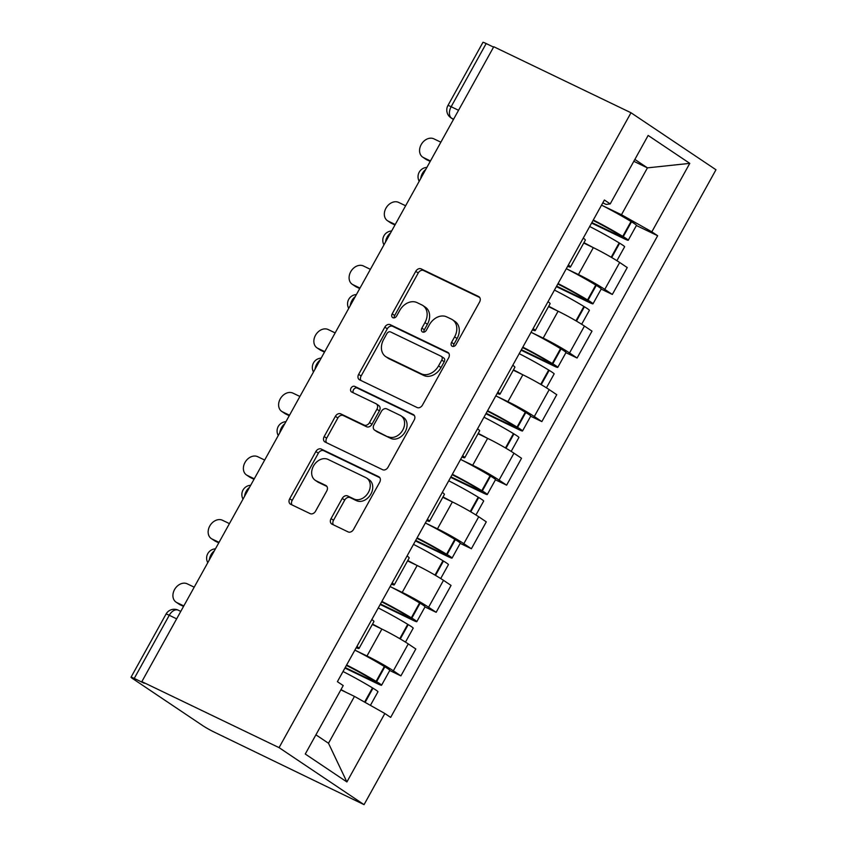 <?xml version="1.0" encoding="UTF-8"?>
<svg xmlns="http://www.w3.org/2000/svg" width="847" height="847" viewBox="0 0 847 847"><rect width="100%" height="100%" fill="white"/><g stroke="black" fill="none" stroke-linecap="round" stroke-linejoin="round"><path stroke-width="1.27" d="M452.245 346.275A3.208 2.467 -56.1 0 0 456.025 344.549L479.582 302.051A4.584 3.526 -56.1 0 0 478.947 296.704A4.584 3.526 -56.1 0 0 478.608 296.514L421.16 268.88A4.584 3.526 -56.1 0 0 415.75 271.336L392.193 313.835A3.208 2.467 -56.1 0 0 392.637 317.583A3.208 2.467 -56.1 0 0 392.87 317.71A3.208 2.467 -56.1 0 0 396.661 315.984L399.71 310.489A14.674 11.286 -56.1 0 1 417.02 302.601L421.806 304.909A14.674 11.286 -56.1 0 1 422.886 305.523A14.674 11.286 -56.1 0 1 424.929 322.622L421.88 328.117A3.208 2.467 -56.1 0 0 422.325 331.855A3.208 2.467 -56.1 0 0 422.558 331.992A3.208 2.467 -56.1 0 0 426.348 330.266L429.397 324.772A14.674 11.286 -56.1 0 1 446.697 316.884L451.493 319.181A14.674 11.286 -56.1 0 1 452.563 319.806A14.674 11.286 -56.1 0 1 454.606 336.894L451.557 342.4A3.208 2.467 -56.1 0 0 452.002 346.137A3.208 2.467 -56.1 0 0 452.245 346.275M331.039 518.618A4.584 3.526 -56.1 0 0 331.675 523.965A4.584 3.526 -56.1 0 0 332.013 524.155L348.128 531.905A4.584 3.526 -56.1 0 0 353.538 529.439L379.7 482.239A4.584 3.526 -56.1 0 0 379.064 476.903A4.584 3.526 -56.1 0 0 378.725 476.713L321.278 449.069A4.584 3.526 -56.1 0 0 315.867 451.536L289.706 498.735A4.584 3.526 -56.1 0 0 290.341 504.081A4.584 3.526 -56.1 0 0 290.68 504.272L310.15 513.631A4.584 3.526 -56.1 0 0 315.56 511.175L326.751 490.974A4.584 3.526 -56.1 0 0 326.116 485.627A4.584 3.526 -56.1 0 0 325.777 485.437L316.122 480.789A12.26 9.433 -56.1 0 1 315.222 480.281A12.26 9.433 -56.1 0 1 313.856 465.405A12.26 9.433 -56.1 0 1 327.98 459.392L365.809 477.592A12.26 9.433 -56.1 0 1 366.709 478.1A12.26 9.433 -56.1 0 1 368.074 492.975A12.26 9.433 -56.1 0 1 353.951 498.989L347.641 495.95A4.584 3.526 -56.1 0 0 342.23 498.417L331.039 518.618L333.517 520.28A4.584 3.526 -56.1 0 0 333.347 524.801M279.065 747.636L141.841 681.634L493.769 46.744L630.994 112.757L279.065 747.636L364.051 804.65L715.98 169.76L630.994 112.757M417.084 407.513A4.584 3.526 -56.1 0 0 422.494 405.046L448.656 357.847A4.584 3.526 -56.1 0 0 448.021 352.5A4.584 3.526 -56.1 0 0 447.682 352.31L390.223 324.676A4.584 3.526 -56.1 0 0 384.824 327.143L358.652 374.342A4.584 3.526 -56.1 0 0 359.297 379.678A4.584 3.526 -56.1 0 0 359.636 379.869L417.084 407.513M414.183 420.048L388.021 467.248A4.584 3.526 -56.1 0 1 382.611 469.704L325.153 442.07A4.584 3.526 -56.1 0 1 324.814 441.88A4.584 3.526 -56.1 0 1 324.179 436.533L335.38 416.332A4.584 3.526 -56.1 0 1 340.78 413.876L364.083 425.078A4.584 3.526 -56.1 0 0 369.493 422.611L376.926 409.217A4.584 3.526 -56.1 0 0 376.28 403.871A4.584 3.526 -56.1 0 0 375.952 403.68L351.685 392.013A3.208 2.467 -56.1 0 1 351.452 391.875A3.208 2.467 -56.1 0 1 351.092 387.99A3.208 2.467 -56.1 0 1 354.798 386.412L413.209 414.511A4.584 3.526 -56.1 0 1 413.537 414.702A4.584 3.526 -56.1 0 1 414.183 420.048M141.841 681.634L144.318 683.285L134.239 678.436A9.338 0.656 -151 0 0 131.02 677.24A9.338 0.656 -151 0 0 132.693 678.638L202.804 725.678A9.338 0.656 -151 0 0 214.27 732.126L364.051 804.65M458.545 110.279L451.155 106.722A9.338 0.656 29 0 0 447.936 105.515L482.949 42.35A9.338 0.656 29 0 1 486.167 43.557L451.155 106.722A9.338 5.929 115.7 0 0 451.589 118.188L453.463 119.448M493.557 47.114L486.167 43.557M568.358 264.995A21.482 1.503 29 0 1 570.454 267.017L585.362 240.114A21.482 1.503 -151 0 0 583.265 238.102M566.992 269.05L578.427 274.544A21.482 1.503 29 0 1 604.779 289.388L619.686 262.496A21.482 1.503 -151 0 0 593.334 247.652L583.742 243.036M619.686 262.496L627.246 267.557L612.339 294.46L601.169 289.081M570.454 267.017A21.482 1.503 29 0 1 567.638 266.297M604.779 289.388L612.339 294.46M533.123 328.562A21.482 1.503 29 0 1 535.219 330.584L550.127 303.692A21.482 1.503 -151 0 0 548.03 301.67M565.923 352.659L577.093 358.027L592 331.135L584.451 326.063A21.482 1.503 -151 0 0 558.088 311.22L548.507 306.614M535.219 330.584A21.482 1.503 29 0 1 532.392 329.875M531.757 332.617L543.181 338.112A21.482 1.503 29 0 1 569.544 352.955L577.093 358.027M497.877 392.14A21.482 1.503 29 0 1 499.984 394.151L514.891 367.259A21.482 1.503 -151 0 0 512.784 365.237M530.688 416.226L541.858 421.594L556.765 394.702L549.216 389.631A21.482 1.503 -151 0 0 522.853 374.787L513.271 370.181M499.984 394.151A21.482 1.503 29 0 1 497.157 393.442M496.511 396.184L507.946 401.69A21.482 1.503 29 0 1 534.298 416.523L541.858 421.594M462.642 455.707A21.482 1.503 29 0 1 464.738 457.719L479.656 430.827A21.482 1.503 -151 0 0 477.549 428.815M495.453 479.794L506.622 485.172L521.53 458.269L513.97 453.198A21.482 1.503 -151 0 0 487.618 438.365L478.036 433.749M464.738 457.719A21.482 1.503 29 0 1 461.922 457.009M461.276 459.762L472.711 465.257A21.482 1.503 29 0 1 499.063 480.101L506.622 485.172M427.407 519.275A21.482 1.503 29 0 1 429.503 521.297L444.41 494.394A21.482 1.503 -151 0 0 442.314 492.382M460.217 543.361L471.387 548.74L486.294 521.847L478.735 516.776A21.482 1.503 -151 0 0 452.383 501.932L442.79 497.316M429.503 521.297A21.482 1.503 29 0 1 426.687 520.577M426.041 523.33L437.476 528.824A21.482 1.503 29 0 1 463.828 543.668L471.387 548.74M392.172 582.852A21.482 1.503 29 0 1 394.268 584.864L409.175 557.972A21.482 1.503 -151 0 0 407.079 555.95M424.982 606.939L436.152 612.307L451.059 585.415L443.5 580.343A21.482 1.503 -151 0 0 417.148 565.5L407.555 560.894M394.268 584.864A21.482 1.503 29 0 1 391.441 584.155M390.806 586.897L402.23 592.402A21.482 1.503 29 0 1 428.593 607.235L436.152 612.307M356.926 646.42A21.482 1.503 29 0 1 359.033 648.431L373.94 621.539A21.482 1.503 -151 0 0 371.844 619.528M389.736 670.506L400.906 675.874L415.813 648.982L408.265 643.911A21.482 1.503 -151 0 0 381.902 629.077L372.32 624.461M359.033 648.431A21.482 1.503 29 0 1 356.206 647.722M355.56 650.464L366.995 655.97A21.482 1.503 29 0 1 393.357 670.813L400.906 675.874M315.92 734.825L328.498 743.264L354.47 696.393L384.834 713.492L346.889 781.961L305.269 754.031L343.215 685.572L337.392 681.666L604.387 199.998L610.211 203.905L606.103 204.423L602.81 202.846M602.228 205.472L621.465 214.736L647.436 167.865L634.858 159.427M633.821 161.311L647.436 167.865L689.776 163.365L651.83 231.834L621.465 214.736M610.211 203.905L648.156 135.446L689.776 163.365M384.834 713.492L390.658 717.398L657.653 235.731L651.83 231.834M354.47 696.393L340.843 689.839M636.404 225.514L657.653 235.731M328.498 743.264L346.889 781.961M453.611 346.423A3.208 2.467 -56.1 0 1 454.034 344.062L457.084 338.556A14.674 11.286 -56.1 0 0 455.04 321.468L452.563 319.806M422.886 305.523L425.363 307.186A14.674 11.286 -56.1 0 1 427.407 324.285L424.358 329.779A3.208 2.467 -56.1 0 0 423.923 332.151M479.751 297.53L423.638 270.542A4.584 3.526 -56.1 0 0 418.227 272.999L394.67 315.497A3.208 2.467 -56.1 0 0 394.236 317.869M448.815 353.326L392.701 326.339A4.584 3.526 -56.1 0 0 387.301 328.805L361.129 375.994A4.584 3.526 -56.1 0 0 360.97 380.515M441.753 360.102A3.208 2.467 -56.1 0 0 441.298 356.354A3.208 2.467 -56.1 0 0 441.065 356.227L390.636 331.96A3.208 2.467 -56.1 0 0 386.846 333.686L383.638 339.488A14.674 11.286 -56.1 0 0 385.671 356.587A14.674 11.286 -56.1 0 0 386.751 357.201L421.224 373.781A14.674 11.286 -56.1 0 0 438.534 365.893L441.753 360.102L444.23 361.764A3.208 2.467 -56.1 0 0 443.775 358.016A3.208 2.467 -56.1 0 0 443.542 357.889M385.671 356.587L388.148 358.249A14.674 11.286 -56.1 0 0 389.228 358.863L386.751 357.201M444.23 361.764L441.012 367.556A14.674 11.286 -56.1 0 1 423.701 375.443L389.228 358.863M376.28 403.871L378.757 405.533A4.584 3.526 -56.1 0 1 379.403 410.88L371.971 424.273A4.584 3.526 -56.1 0 1 366.56 426.74L343.257 415.538A4.584 3.526 -56.1 0 0 337.858 417.995L326.656 438.195A4.584 3.526 -56.1 0 0 326.497 442.716M414.342 415.528L357.275 388.074A3.208 2.467 -56.1 0 0 353.961 389.112A3.208 2.467 -56.1 0 0 353.263 392.764M388.265 436.713A12.26 9.433 -56.1 0 0 402.399 430.7A12.26 9.433 -56.1 0 0 401.023 415.824A12.26 9.433 -56.1 0 0 400.123 415.316L386.804 408.9A4.584 3.526 -56.1 0 0 381.394 411.367L373.961 424.771A4.584 3.526 -56.1 0 0 374.596 430.107A4.584 3.526 -56.1 0 0 374.935 430.297L390.742 438.375A12.26 9.433 -56.1 0 0 404.877 432.362A12.26 9.433 -56.1 0 0 403.5 417.486L401.023 415.824M374.596 430.107L377.074 431.769A4.584 3.526 -56.1 0 0 377.413 431.959L374.935 430.297M390.742 438.375L377.413 431.959M366.709 478.1L369.186 479.762A12.26 9.433 -56.1 0 1 370.552 494.637A12.26 9.433 -56.1 0 1 356.428 500.651L350.118 497.613A4.584 3.526 -56.1 0 0 344.708 500.079L333.517 520.28M315.222 480.281L317.699 481.943A12.26 9.433 -56.1 0 0 318.599 482.451L316.122 480.789M326.91 486.453L318.599 482.451M379.869 477.729L323.755 450.731A4.584 3.526 -56.1 0 0 318.345 453.198L292.183 500.397A4.584 3.526 -56.1 0 0 292.014 504.918M593.059 220.432A29.423 2.065 29 0 1 620.015 235.265L622.926 237.308L620.957 236.567L591.873 222.581M440.853 142.19L433.865 138.834A10.746 8.269 -56.1 0 0 421.488 144.096A10.746 8.269 -56.1 0 0 422.685 157.119A10.746 8.269 -56.1 0 0 423.479 157.574L426.697 159.734A10.746 8.269 123.9 0 1 425.903 159.289L422.685 157.119M589.681 226.52A35.5 2.488 29 0 1 619.157 242.888L619.655 243.195A11.794 0.826 29 0 1 624.62 246.773L616.902 260.696M591.598 223.057L624.175 238.727A11.794 0.826 -151 0 0 628.23 240.252A11.794 0.826 -151 0 0 623.265 236.673L622.767 236.366A35.5 2.488 -151 0 0 593.302 219.998M601.539 205.133A35.5 2.488 29 0 1 631.015 221.49L631.513 221.798A11.794 0.826 29 0 1 636.478 225.376L628.23 240.252M430.202 161.417L426.697 159.734M583.943 242.676A35.5 2.488 29 0 1 593.016 247.493M430.467 160.941L423.479 157.574M557.824 284.01A29.423 2.065 29 0 1 584.779 298.832L587.68 300.876L585.722 300.134L556.627 286.148M405.618 205.757L398.63 202.401A10.746 8.269 -56.1 0 0 386.253 207.663A10.746 8.269 -56.1 0 0 387.45 220.696A10.746 8.269 -56.1 0 0 388.244 221.141L391.462 223.301A10.746 8.269 123.9 0 1 390.668 222.856L387.45 220.696M554.446 290.087A35.5 2.488 29 0 1 583.911 306.455L584.419 306.762A11.794 0.826 29 0 1 589.385 310.341L581.667 324.263M556.363 286.635L588.94 302.305A11.794 0.826 -151 0 0 592.995 303.819A11.794 0.826 -151 0 0 588.03 300.24L587.532 299.933A35.5 2.488 -151 0 0 558.057 283.576M566.304 268.7A35.5 2.488 29 0 1 595.769 285.068L596.277 285.365A11.794 0.826 29 0 1 601.243 288.943L592.995 303.819M394.967 224.995L391.462 223.301M548.708 306.243A35.5 2.488 29 0 1 557.771 311.071M395.231 224.508L388.244 221.141M522.578 347.577A29.423 2.065 29 0 1 549.534 362.41L552.445 364.443L550.476 363.712L521.392 349.716M370.383 269.335L363.395 265.969A10.746 8.269 -56.1 0 0 351.018 271.231A10.746 8.269 -56.1 0 0 352.214 284.264A10.746 8.269 -56.1 0 0 352.998 284.719L356.227 286.879A10.746 8.269 123.9 0 1 355.433 286.424L352.214 284.264M519.211 353.665A35.5 2.488 29 0 1 548.676 370.023L549.174 370.33A11.794 0.826 29 0 1 554.139 373.908L546.431 387.831M521.127 350.203L553.694 365.872A11.794 0.826 -151 0 0 557.76 367.386A11.794 0.826 -151 0 0 552.795 363.808L552.286 363.511A35.5 2.488 -151 0 0 522.821 347.143M531.069 332.268A35.5 2.488 29 0 1 560.534 348.636L561.042 348.943A11.794 0.826 29 0 1 566.008 352.521L557.76 367.386M359.721 288.562L356.227 286.879M513.473 369.821A35.5 2.488 29 0 1 522.535 374.639M359.996 288.075L352.998 284.719M487.343 411.144A29.423 2.065 29 0 1 514.298 425.977L517.21 428.021L515.241 427.28L486.157 413.294M335.147 332.903L328.16 329.536A10.746 8.269 -56.1 0 0 315.772 334.809A10.746 8.269 -56.1 0 0 316.979 347.831A10.746 8.269 -56.1 0 0 317.763 348.286L320.981 350.446A10.746 8.269 123.9 0 1 320.198 349.991L316.979 347.831M483.976 417.232A35.5 2.488 29 0 1 513.441 433.6L513.938 433.897A11.794 0.826 29 0 1 518.904 437.486L511.186 451.398M485.892 413.77L518.459 429.44A11.794 0.826 -151 0 0 522.525 430.964A11.794 0.826 -151 0 0 517.559 427.386L517.051 427.079A35.5 2.488 -151 0 0 487.586 410.71M495.834 395.835A35.5 2.488 29 0 1 525.299 412.203L525.796 412.51A11.794 0.826 29 0 1 530.762 416.089L522.525 430.964M324.486 352.13L320.981 350.446M478.227 433.389A35.5 2.488 29 0 1 487.3 438.206M324.75 351.643L317.763 348.286M452.107 474.712A29.423 2.065 29 0 1 479.063 489.545L481.975 491.588L480.005 490.847L450.922 476.861M299.912 396.47L292.914 393.114A10.746 8.269 -56.1 0 0 280.537 398.376A10.746 8.269 -56.1 0 0 281.733 411.409A10.746 8.269 -56.1 0 0 282.527 411.854L285.746 414.014A10.746 8.269 123.9 0 1 284.963 413.569L281.733 411.409M448.73 480.8A35.5 2.488 29 0 1 478.206 497.168L478.703 497.475A11.794 0.826 29 0 1 483.669 501.053L475.95 514.976M450.657 477.337L483.224 493.007A11.794 0.826 -151 0 0 487.279 494.532A11.794 0.826 -151 0 0 482.314 490.953L481.816 490.646A35.5 2.488 -151 0 0 452.351 474.278M460.588 459.413A35.5 2.488 29 0 1 490.064 475.77L490.561 476.078A11.794 0.826 29 0 1 495.527 479.656L487.279 494.532M289.25 415.697L285.746 414.014M442.992 496.956A35.5 2.488 29 0 1 452.065 501.784M289.515 415.221L282.527 411.854M416.872 538.29A29.423 2.065 29 0 1 443.828 553.112L446.74 555.156L444.77 554.425L415.686 540.428M264.666 460.048L257.679 456.681A10.746 8.269 -56.1 0 0 245.302 461.943A10.746 8.269 -56.1 0 0 246.498 474.976A10.746 8.269 -56.1 0 0 247.292 475.421L250.511 477.592A10.746 8.269 123.9 0 1 249.717 477.136L246.498 474.976M413.495 544.377A35.5 2.488 29 0 1 442.96 560.735L443.468 561.042A11.794 0.826 29 0 1 448.434 564.621L440.715 578.543M415.411 540.915L447.989 556.585A11.794 0.826 -151 0 0 452.044 558.099A11.794 0.826 -151 0 0 447.078 554.52L446.581 554.213A35.5 2.488 -151 0 0 417.105 537.856M425.353 522.98A35.5 2.488 29 0 1 454.818 539.348L455.326 539.645A11.794 0.826 29 0 1 460.292 543.223L452.044 558.099M254.015 479.275L250.511 477.592M407.756 560.534A35.5 2.488 29 0 1 416.819 565.351M254.28 478.788L247.292 475.421M381.637 601.857A29.423 2.065 29 0 1 408.582 616.69L411.494 618.723L409.525 617.992L380.441 603.996M229.431 523.615L222.443 520.249A10.746 8.269 -56.1 0 0 210.067 525.521A10.746 8.269 -56.1 0 0 211.263 538.544A10.746 8.269 -56.1 0 0 212.046 538.999L215.276 541.159A10.746 8.269 123.9 0 1 214.482 540.704L211.263 538.544M378.26 607.945A35.5 2.488 29 0 1 407.725 624.313L408.233 624.61A11.794 0.826 29 0 1 413.198 628.188L405.48 642.111M380.176 604.483L412.754 620.152A11.794 0.826 -151 0 0 416.809 621.677A11.794 0.826 -151 0 0 411.843 618.088L411.346 617.791A35.5 2.488 -151 0 0 381.87 601.423M390.118 586.548A35.5 2.488 29 0 1 419.583 602.916L420.091 603.223A11.794 0.826 29 0 1 425.056 606.801L416.809 621.677M218.77 542.842L215.276 541.159M372.521 624.101A35.5 2.488 29 0 1 381.584 628.919M219.045 542.355L212.046 538.999M346.391 665.424A29.423 2.065 29 0 1 373.347 680.257L376.259 682.301L374.289 681.56L345.205 667.574M194.196 587.183L187.208 583.816A10.746 8.269 -56.1 0 0 174.831 589.089A10.746 8.269 -56.1 0 0 176.028 602.111A10.746 8.269 -56.1 0 0 176.811 602.566L180.03 604.726A10.746 8.269 123.9 0 1 179.246 604.271L176.028 602.111M343.024 671.512A35.5 2.488 29 0 1 372.489 687.88L372.987 688.188A11.794 0.826 29 0 1 377.953 691.766L370.414 705.371M344.941 668.05L377.508 683.72A11.794 0.826 -151 0 0 381.574 685.244A11.794 0.826 -151 0 0 376.608 681.666L376.1 681.359A35.5 2.488 -151 0 0 346.635 664.99M354.882 650.115A35.5 2.488 29 0 1 384.347 666.483L384.845 666.79A11.794 0.826 29 0 1 389.811 670.369L381.574 685.244M183.534 606.41L180.03 604.726M340.981 689.606A35.5 2.488 29 0 1 346.349 692.486M183.799 605.933L176.811 602.566M453.621 119.173L451.589 118.188A9.338 7.189 -56.1 0 1 450.9 117.797L453.441 119.501M428.593 607.235L443.5 580.343M463.828 543.668L478.735 516.776M499.063 480.101L513.97 453.198M534.298 416.523L549.216 389.631M569.544 352.955L584.451 326.063M393.357 670.813L408.265 643.911M366.995 655.97L381.902 629.077M402.23 592.402L417.148 565.5M437.476 528.824L452.383 501.932M472.711 465.257L487.618 438.365M507.946 401.69L522.853 374.787M543.181 338.112L558.088 311.22M578.427 274.544L593.334 247.652M425.734 169.464A9.338 5.929 115.7 0 0 420.747 178.473M390.499 233.041A9.338 5.929 115.7 0 0 385.512 242.041M355.264 296.609A9.338 5.929 115.7 0 0 350.266 305.608M320.028 360.176A9.338 5.929 115.7 0 0 315.031 369.186M284.793 423.744A9.338 5.929 115.7 0 0 279.796 432.753M249.547 487.321A9.338 5.929 115.7 0 0 244.561 496.321M214.312 550.889A9.338 5.929 115.7 0 0 209.325 559.899M176.652 618.839L169.252 615.282L134.239 678.436M180.771 611.396L178.251 610.189A9.338 5.929 115.7 0 0 169.252 615.282A9.338 0.656 29 0 0 166.033 614.075L131.02 677.24M457.084 338.556L454.606 336.894M424.358 329.779L421.88 328.117M427.407 324.285L424.929 322.622M394.67 315.497L392.193 313.835M418.227 272.999L415.75 271.336M423.638 270.542L421.16 268.88M479.254 296.948L478.608 296.514M454.034 344.062L451.557 342.4M361.129 375.994L358.652 374.342M387.301 328.805L384.824 327.143M392.701 326.339L390.223 324.676M448.328 352.744L447.682 352.31M423.701 375.443L421.224 373.781M441.012 367.556L438.534 365.893M326.656 438.195L324.179 436.533M337.858 417.995L335.38 416.332M343.257 415.538L340.78 413.876M366.56 426.74L364.083 425.078M371.971 424.273L369.493 422.611M379.403 410.88L376.926 409.217M357.275 388.074L354.798 386.412M413.844 414.945L413.209 414.511M344.708 500.079L342.23 498.417M350.118 497.613L347.641 495.95M356.428 500.651L353.951 498.989M326.423 485.871L325.777 485.437M292.183 500.397L289.706 498.735M318.345 453.198L315.867 451.536M323.755 450.731L321.278 449.069M379.371 477.136L378.725 476.713M611.703 257.541L619.655 243.195M623.265 236.673L631.513 221.798M622.767 236.366L631.015 221.49M620.957 236.567L621.253 236.027M611.195 257.244L619.157 242.888M576.468 321.108L584.419 306.762M588.03 300.24L596.277 285.365M587.532 299.933L595.769 285.068M585.722 300.134L586.018 299.594M575.96 320.812L583.911 306.455M541.222 384.676L549.174 370.33M552.795 363.808L561.042 348.943M552.286 363.511L560.534 348.636M550.476 363.712L550.783 363.172M540.714 384.379L548.676 370.023M505.987 448.254L513.938 433.897M517.559 427.386L525.796 412.51M517.051 427.079L525.299 412.203M515.241 427.28L515.537 426.74M505.479 447.957L513.441 433.6M470.752 511.821L478.703 497.475M482.314 490.953L490.561 476.078M481.816 490.646L490.064 475.77M480.005 490.847L480.302 490.307M470.244 511.524L478.206 497.168M435.517 575.388L443.468 561.042M447.078 554.52L455.326 539.645M446.581 554.213L454.818 539.348M444.77 554.425L445.067 553.874M435.009 575.092L442.96 560.735M400.271 638.956L408.233 624.61M411.843 618.088L420.091 603.223M411.346 617.791L419.583 602.916M409.525 617.992L409.832 617.452M399.773 638.659L407.725 624.313M365.121 702.385L372.987 688.188M376.608 681.666L384.845 666.79M376.1 681.359L384.347 666.483M374.289 681.56L374.596 681.02M364.602 702.099L372.489 687.88M426.877 167.41A9.338 9.338 0 0 0 419.201 181.269M391.642 230.977A9.338 9.338 0 0 0 383.966 244.836M356.407 294.555A9.338 9.338 0 0 0 348.72 308.403M321.161 358.122A9.338 9.338 0 0 0 313.485 371.971M285.926 421.69A9.338 9.338 0 0 0 278.25 435.549M250.691 485.267A9.338 9.338 0 0 0 243.015 499.116M215.456 548.835A9.338 9.338 0 0 0 207.78 562.683M178.251 610.189A9.338 9.338 0 0 0 166.033 614.075M447.936 105.515A9.338 9.338 0 0 0 450.9 117.797M443.775 358.016L441.298 356.354"/></g></svg>
